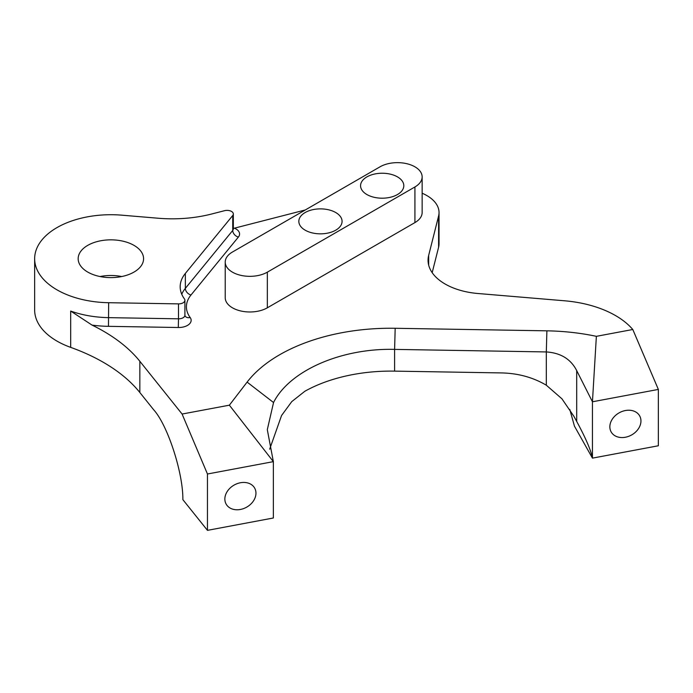 <?xml version="1.0" encoding="UTF-8"?>
<svg xmlns="http://www.w3.org/2000/svg" width="693" height="693" viewBox="0 0 693 693"><rect width="100%" height="100%" fill="white"/><g stroke="black" fill="none" stroke-linecap="round" stroke-linejoin="round"><path stroke-width="1.04" d="M224.853 499.029A16.355 12.699 150.6 0 0 226.161 504.132A16.355 12.699 150.6 0 0 243.589 508.584A16.355 12.699 150.6 0 0 255.96 493.191A16.355 12.699 150.6 0 0 254.66 488.089A16.355 12.699 150.6 0 0 237.231 483.636A16.355 12.699 150.6 0 0 224.853 499.029M609.849 426.81A16.355 12.699 150.6 0 0 611.148 431.912A16.355 12.699 150.6 0 0 628.577 436.365A16.355 12.699 150.6 0 0 640.956 420.972A16.355 12.699 150.6 0 0 639.648 415.869A16.355 12.699 150.6 0 0 622.219 411.417A16.355 12.699 150.6 0 0 609.849 426.81M414.916 166.814A24.671 14.241 0 0 0 380.033 166.814L232.458 252.018A24.671 14.241 0 0 0 225.225 262.093A24.671 14.241 0 0 0 240.454 275.251A24.671 14.241 0 0 0 267.342 272.158L414.916 186.963A24.671 14.241 0 0 0 422.141 176.888A24.671 14.241 0 0 0 414.916 166.814M397.479 176.888A21.622 12.483 0 0 0 373.917 174.186A21.622 12.483 0 0 0 360.568 185.715A21.622 12.483 0 0 0 366.9 194.542A21.622 12.483 0 0 0 390.462 197.245A21.622 12.483 0 0 0 403.811 185.715A21.622 12.483 0 0 0 397.479 176.888M134 245.374A32.71 18.884 0 0 0 98.354 241.277A32.71 18.884 0 0 0 78.162 258.723A32.71 18.884 0 0 0 87.742 272.072A32.71 18.884 0 0 0 123.389 276.169A32.71 18.884 0 0 0 143.581 258.723A32.71 18.884 0 0 0 134 245.374M100.061 276.542A32.71 18.884 180 0 1 121.682 276.542M335.741 212.534A21.622 12.483 0 0 0 312.179 209.823A21.622 12.483 0 0 0 298.83 221.353A21.622 12.483 0 0 0 305.163 230.18A21.622 12.483 0 0 0 328.725 232.891A21.622 12.483 0 0 0 342.073 221.353A21.622 12.483 0 0 0 335.741 212.534M428.664 265.09L428.664 255.414A58.203 33.602 0 0 0 428.057 260.247A58.203 33.602 0 0 0 445.105 284.009A58.203 33.602 0 0 0 477.884 293.503L564.466 300.779A90.644 52.33 0 0 1 632.778 329.504M178.491 303.88A6.237 3.604 0 0 0 184.91 300.286A6.237 3.604 0 0 0 184.416 298.882A54.045 31.202 0 0 1 180.171 286.763A54.045 31.202 0 0 1 185.352 273.432L232.735 215.514A6.237 3.604 0 0 0 233.333 213.981A6.237 3.604 0 0 0 224.558 210.689L211.746 213.981A97.011 56.012 0 0 1 158.325 218.243L121.847 215.177A76.221 44.005 0 0 0 34.65 258.723L34.65 309.979A76.221 44.005 0 0 0 56.973 341.095A76.221 44.005 0 0 0 70.686 347.375L70.686 311.053A76.221 44.005 0 0 0 108.654 317.645L178.491 318.823L178.491 303.88L108.654 302.711L108.472 326.334A82.458 47.609 180 0 1 92.048 325.104L70.686 311.053M34.65 258.723A76.221 44.005 0 0 0 56.973 289.839A76.221 44.005 0 0 0 108.654 302.711M225.225 262.093L225.225 297.739A24.671 14.241 0 0 0 240.454 310.897A24.671 14.241 0 0 0 267.342 307.805L414.916 222.6A24.671 14.241 0 0 0 422.141 212.534L422.141 176.888M269.672 449.177L281.566 415.505L291.779 401.602L304.842 391.268A123.692 71.414 180 0 1 394.603 371.127L501.81 372.929C518.277 373.328 533.108 377.416 546.309 385.204L561.945 398.813L573.891 416.302L576.697 421.422C585.758 438.184 591.008 450.424 592.446 458.134L658.35 445.772L658.35 389.423L632.796 329.496L596.37 336.33A157.016 90.653 0 0 0 546.89 330.83L395.183 328.283A157.016 90.653 0 0 0 247.106 382.112L229.366 405.18L182.094 414.042L139.839 361.278A181.774 104.946 0 0 0 92.048 325.104M428.664 255.414L438.6 215.982A41.554 23.995 0 0 0 439.033 212.534A41.554 23.995 0 0 0 422.141 193.226M305.31 209.962L234.425 228.179A12.474 7.199 180 0 1 238.375 237.084L190.991 295.001A47.808 27.607 0 0 0 190.168 317.515A12.474 7.199 180 0 1 178.309 327.512L108.472 326.334M576.697 421.422L576.697 370.599L592.446 401.784L592.446 458.134L574.462 426.169L569.793 409.45M576.697 370.599C570.824 359.104 560.698 352.884 546.309 351.94L546.89 330.83M394.603 371.127L394.603 349.393L546.309 351.94L546.309 385.204M207.458 474.003L207.458 530.353L273.363 517.992L273.363 461.642L207.458 474.003L182.094 414.042M395.183 328.283L394.603 349.393C341.173 347.99 289.44 370.746 273.544 402.529L267.307 429.651L273.363 461.642L229.366 405.18M207.458 530.353L182.857 499.636C183.221 472.981 167.602 424.965 153.621 409.71L139.839 392.507A181.774 104.946 0 0 0 70.686 347.375M432.181 272.678L438.6 247.219A41.554 23.995 0 0 0 439.033 243.763L439.033 212.534M233.333 228.395L234.425 228.179M658.35 389.423L592.446 401.784L596.37 336.33M139.839 392.507L139.839 361.278M438.6 247.219L438.6 215.982M414.916 186.963L414.916 222.6M267.342 272.158L267.342 307.805M273.544 402.529L247.106 382.112M185.352 273.432L185.352 288.366L232.735 230.448L232.735 215.514M181.739 294.23A54.045 31.202 180 0 1 185.352 288.366A6.237 4.6 39.3 0 0 190.991 295.001M238.375 237.084A6.237 4.6 39.3 0 1 232.735 230.448A6.237 3.604 0 0 0 233.333 228.915L233.333 213.981M178.309 327.512L178.491 318.823A6.237 3.604 0 0 0 184.91 315.22L185.126 316.103A6.237 4.695 -36.2 0 0 190.168 317.515M184.91 300.286L184.91 315.22M233.333 228.915L233.246 229.513"/></g></svg>
